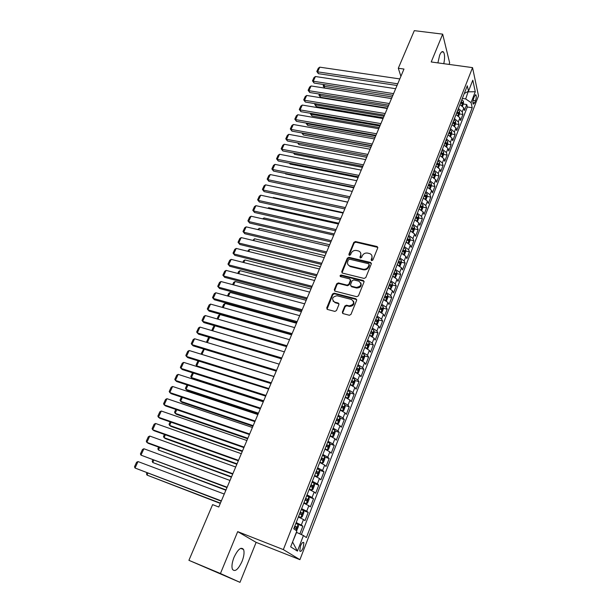 <?xml version="1.0" encoding="UTF-8"?>
<svg xmlns="http://www.w3.org/2000/svg" width="613" height="613" viewBox="0 0 613 613"><rect width="100%" height="100%" fill="white"/><g stroke="black" fill="none" stroke-linecap="round" stroke-linejoin="round"><path stroke-width="0.92" d="M371.677 260.663L372.85 260.058L377.746 247.905L377.156 246.533L355.463 241.545L353.816 242.396L348.858 254.38L349.364 255.376L350.521 254.778L351.165 253.215C352.299 251.077 354.061 250.165 356.459 250.487L358.636 251.016C360.59 251.882 361.233 253.361 360.59 255.437L359.946 257.008L360.459 258.004L361.624 257.399L362.268 255.836C363.394 253.675 365.172 252.763 367.593 253.085L369.808 253.629C371.769 254.51 372.436 255.989 371.792 258.073L371.156 259.651L371.677 260.663M242.035 561.416C244.02 556.236 244.526 552.259 243.56 549.493C241.131 546.558 237.951 549.164 234.013 557.332C232.013 562.535 231.484 566.527 232.434 569.308C234.94 572.251 238.143 569.623 242.035 561.416M443.781 63.691C444.908 58.273 444.831 54.404 443.536 52.097C442.379 50.879 441.092 51.875 439.682 55.093L437.897 62.886M303.19 547.754L303.879 542.781C303.052 541.685 301.918 542.75 300.477 545.976L299.78 550.957C300.623 552.052 301.757 550.987 303.19 547.754M342.368 312.086L343.104 313.611L349.395 315.281L350.988 314.377L356.659 300.278L355.915 298.776L334.1 293.167L332.468 294.041L326.729 307.933L327.434 309.442L334.897 311.419L336.483 310.523L338.935 304.523L338.215 303.029L334.568 302.071C331.311 298.991 332.131 296.884 337.02 295.742L351.494 299.473C354.827 302.523 354.038 304.661 349.142 305.879L346.437 305.182L344.82 306.071L342.368 312.086L342.659 313.381M237.698 531.632L220.442 573.523L188.911 560.32L239.989 582.35L256.127 542.367L299.918 559.669L283.344 549.593L237.698 531.632L256.127 542.367M449.038 64.411L449.651 62.886L442.678 34.144L431.215 61.974L472.546 67.629L283.344 549.593M442.678 34.144L414.304 30.65L398.304 68.25L400.894 76.341M188.911 560.32L212.611 504.629L218.78 507.005L403.975 69.054L398.304 68.25M364.114 278.432L365.8 277.566L371.309 263.881L370.658 262.471L348.958 257.307L347.303 258.157L341.725 271.651L342.406 273.084L364.114 278.432M364.038 281.949L358.452 295.834L356.751 296.707L334.997 291.129L334.284 289.658L336.713 283.781L338.376 282.922L347.142 285.129L348.82 284.263L350.414 280.356L349.701 278.9L340.567 276.632C339.732 275.827 339.962 275.291 341.249 275.022L363.294 280.478L364.038 281.949M299.857 533.885L302.853 526.184L297.405 524.123M296.186 522.582L301.305 525.073L303.473 519.51L305.006 520.644L308.216 512.376L303.443 510.614M301.634 508.683L306.707 511.204L308.852 505.694L310.347 506.89L313.527 498.706L308.891 497.028M307.021 494.921L312.055 497.48L314.178 492.024L315.641 493.281L318.791 485.182L314.208 483.557M312.354 481.305L317.35 483.887L319.45 478.492L320.875 479.81L323.993 471.788L319.48 470.225M317.634 467.819L322.584 470.439L324.668 465.098L326.062 466.47L329.15 458.532L324.691 457.022M322.867 454.478L327.771 457.122L329.832 451.835L331.196 453.268L334.254 445.406L329.855 443.942M328.039 441.268L332.905 443.942L334.943 438.709L336.276 440.195L339.303 432.41L334.959 431M333.166 428.188L337.985 430.893L340.008 425.713L341.311 427.246L344.307 419.545L340.016 418.181M338.238 415.239L343.019 417.974L345.019 412.84L346.291 414.434L349.257 406.802L345.019 405.484M343.257 402.419L348 405.178L349.985 400.097L351.226 401.737L354.161 394.182L349.969 392.91M348.23 389.722L352.935 392.512L354.896 387.485L356.115 389.171L359.019 381.692L354.873 380.458M353.157 377.156L357.823 379.968L359.762 374.987L360.95 376.727L363.831 369.317L359.724 368.129M358.03 364.704L362.658 367.547L364.582 362.612L365.739 364.406L368.597 357.065L364.536 355.915M362.858 352.383L367.455 355.249L369.355 350.36L370.49 352.199L373.309 344.927L369.294 343.816M367.639 340.177L372.198 343.065L374.083 338.223L375.187 340.108L377.983 332.905L374.007 331.832M372.375 328.085L376.895 330.997L378.765 326.2L379.838 328.131L382.612 320.997L378.673 319.955M377.072 316.109L381.554 319.044L383.401 314.293L384.451 316.27L387.201 309.205L383.301 308.201M381.715 304.247L386.159 307.205L387.991 302.5L389.017 304.523L391.738 297.527L387.876 296.546M386.32 292.501L390.726 295.481L392.542 290.823L393.546 292.884L396.243 285.949L392.412 285.007M390.879 280.861L395.255 283.865L397.048 279.252L398.029 281.352L400.695 274.486L396.902 273.574M395.393 269.337L399.737 272.356L401.515 267.781L402.465 269.927L405.116 263.123L401.354 262.241M399.868 257.912L404.174 260.954L405.936 256.426L406.871 258.609L409.492 251.866L405.76 251.016M404.296 246.602L408.572 249.66L410.319 245.177L411.223 247.399L413.821 240.717L410.128 239.898M408.687 235.392L412.932 238.472L414.664 234.028L415.545 236.289L418.12 229.668L414.457 228.871M413.039 224.281L417.254 227.385L418.97 222.979L419.828 225.278L422.372 218.718L418.74 217.952M417.353 213.278L421.529 216.397L423.231 212.029L424.066 214.366L426.594 207.868L422.985 207.125M421.621 202.374L425.767 205.516L427.453 201.187L428.272 203.554L430.77 197.118L427.192 196.398M424.196 195.8L424.602 195.884M425.859 191.57L429.974 194.727L431.644 190.436L432.433 192.842L434.916 186.459L431.368 185.77M428.357 185.18L428.801 185.272M430.05 180.858L434.134 184.038L435.789 179.785L436.563 182.23L439.023 175.9L435.498 175.234M434.203 170.253L438.264 173.441L439.904 169.226L440.655 171.701L443.092 165.433L439.59 164.79M438.326 159.732L442.348 162.943L443.973 158.767L444.709 161.273L447.122 155.058L443.643 154.438L443.651 152.001L442.004 150.354M442.41 149.311L446.402 152.537L448.011 148.4L448.724 150.936L451.122 144.783L447.651 144.178M446.456 138.982L450.417 142.224L452.019 138.124L452.708 140.691L455.084 134.592L451.62 134.002M450.463 128.745L454.402 131.994L455.988 127.933L456.654 130.538L459.007 124.485L455.559 123.918M454.44 118.6L458.348 121.864L459.919 117.834L460.57 120.47L462.899 114.47L462.263 111.819L458.378 108.539M459.459 113.926L462.899 114.47M474.508 96.157L473.673 98.325C472.845 100.869 472.684 102.823 473.182 104.187L474.669 102.877L475.496 100.716C476.324 98.18 476.485 96.226 475.979 94.854L474.508 96.157M299.918 559.669L478.5 95.881L472.546 67.629M292.508 542.153L296.569 532.375L303.443 535.532L306.385 537.563L472.217 107.742L471.068 102.616L465.688 98.938L462.34 98.425M303.443 535.532L297.42 551.102L290.669 546.85L296.868 530.973L293.742 528.812L467.29 85.797L468.501 91.199L472.799 80.18L475.274 91.735L471.068 102.616M301.381 534.582L467.328 106.984L466.761 104.547L464.447 110.493L463.819 107.827L459.949 104.539M458.348 121.864L459.007 124.485M454.402 131.994L455.084 134.592M450.417 142.224L451.122 144.783M446.402 152.537L447.122 155.058M442.348 162.943L443.092 165.433M438.264 173.441L439.023 175.9M434.134 184.038L434.916 186.459M429.974 194.727L430.77 197.118M425.767 205.516L426.594 207.868M421.529 216.397L422.372 218.718M417.254 227.385L418.12 229.668M412.932 238.472L413.821 240.717M408.572 249.66L409.492 251.866M404.174 260.954L405.116 263.123M399.737 272.356L400.695 274.486M395.255 283.865L396.243 285.949M390.726 295.481L391.738 297.527M386.159 307.205L387.201 309.205M381.554 319.044L382.612 320.997M376.895 330.997L377.983 332.905M372.198 343.065L373.309 344.927M367.455 355.249L368.597 357.065M362.658 367.547L363.831 369.317M357.823 379.968L359.019 381.692M352.935 392.512L354.161 394.182M348 405.178L349.257 406.802M343.019 417.974L344.307 419.545M337.985 430.893L339.303 432.41M332.905 443.942L334.254 445.406M327.771 457.122L329.15 458.532M322.584 470.439L323.993 471.788M317.35 483.887L318.791 485.182M312.055 497.48L313.527 498.706M306.707 511.204L308.216 512.376M301.305 525.073L302.853 526.184M465.688 98.938L468.248 91.337M467.374 91.843L475.274 91.735M464.271 93.505L468.501 91.199M220.442 573.523L239.989 582.35M463.328 104.011L466.761 104.547M467.328 106.984L472.217 107.742M459.919 117.834L456.018 114.562M455.988 127.933L452.057 124.677M452.019 138.124L448.065 134.875M448.011 148.4L444.034 145.166M443.973 158.767L440.011 155.572M439.904 169.226L435.858 166.031M435.789 179.785L431.713 176.605M431.644 190.436L427.537 187.272M427.453 201.187L423.322 198.037M423.231 212.029L419.062 208.903M418.97 222.979L414.771 219.868M414.664 234.028L410.434 230.932M410.319 245.177L406.059 242.104M405.936 256.426L401.645 253.376M401.515 267.781L397.186 264.755M397.048 279.252L392.688 276.241M392.542 290.823L388.144 287.834M387.991 302.5L383.562 299.535M383.401 314.293L378.934 311.35M378.765 326.2L374.259 323.281M374.083 338.223L369.539 335.326M369.355 350.36L364.781 347.487M364.582 362.612L359.969 359.762M359.762 374.987L355.111 372.16M354.896 387.485L350.207 384.68M349.985 400.097L345.249 397.324M345.019 412.84L340.276 410.105M340.008 425.713L335.196 422.993M334.943 438.709L330.093 436.019M329.832 451.835L324.944 449.176M324.668 465.098L319.733 462.47M319.45 478.492L314.477 475.895M314.178 492.024L309.159 489.458M308.852 505.694L303.795 503.158M303.473 519.51L298.37 517.004M297.42 551.102L292.707 542.275M371.401 260.54L372.099 258.694L371.869 255.606M360.659 252.924L360.904 256.058L360.206 257.897M377.823 247.399L355.778 242.173L354.138 243.024L349.126 255.276M371.386 263.329L349.287 257.92L347.632 258.77L341.993 272.869M369.103 264.747L368.643 263.751L349.609 259.207L348.445 259.805L347.763 261.46C347.088 263.636 347.793 265.145 349.87 265.988L363.057 269.184C365.494 269.528 367.287 268.601 368.428 266.417L369.103 264.747L369.409 265.36L369.164 264.471M348.054 264.709L350.199 266.594L350.069 266.042M369.409 265.36L368.735 267.03C367.601 269.214 365.808 270.134 363.371 269.789L350.406 266.647M350.483 279.727L350.743 280.953L349.157 284.846L347.479 285.712L338.728 283.505L337.058 284.371L334.568 290.922M364.114 281.336L341.594 275.62L340.361 276.547M356.643 288.018L356.314 287.436C361.302 286.401 362.16 284.317 358.881 281.183L353.778 279.911L352.1 280.777L350.506 284.685L351.241 286.156L356.299 287.428L356.643 288.018C360.421 287.865 361.831 286.156 360.865 282.892M350.766 285.919L351.241 286.156M356.628 288.018L351.571 286.746M363.317 280.486L363.639 281.076L363.294 280.478M353.486 301.121C354.567 304.354 353.226 306.125 349.479 306.446L346.782 305.749L345.165 306.638L342.721 312.653M333.028 301.098L334.568 302.071M339.004 303.81L334.928 302.638M356.728 299.611L334.46 293.742L332.828 294.615L327.036 309.243M462.554 105.995L463.413 103.796L463.451 101.337L461.873 99.628M392.19 96.931L323.94 86.28L324.714 88.042L391.515 98.517M460.662 102.708L462.064 103.949L462.44 102.647L461.129 101.513M324.66 84.694L323.94 86.28L323.158 85.912L323.779 84.556M324.714 88.042L323.158 85.912M397.737 83.805L317.588 71.836L318.4 73.675L397.025 85.483M399.799 78.924L319.741 67.162L317.588 71.836L316.798 71.483L318.308 68.219L319.741 67.162M318.4 73.675L316.798 71.483M458.639 116.026L459.528 113.75L459.558 111.29L457.965 109.597M388.121 106.539L319.733 95.528L320.522 97.275L387.462 108.11M456.746 112.7L458.156 113.934L458.539 112.623L457.221 111.497M320.331 94.203L319.733 95.528L318.952 95.145L319.45 94.065M320.522 97.275L318.952 95.145M454.693 126.132L455.612 123.788L455.635 121.336L454.026 119.65M384.022 116.24L315.488 104.861L316.293 106.593L383.37 117.78M452.8 122.784L454.218 124.002L454.601 122.692L453.275 121.566M315.971 103.796L315.488 104.861L314.714 104.455L315.082 103.651M316.293 106.593L314.714 104.455M450.708 136.339L451.658 133.91L451.674 131.466L450.057 129.795M379.884 126.017L311.205 114.271L312.025 115.98L379.248 127.527M448.816 132.952L450.233 134.163L450.632 132.845L449.298 131.726M311.565 113.474L311.205 114.271L310.439 113.849L310.676 113.321M312.025 115.98L310.439 113.849M446.693 146.63L447.674 144.124L447.682 141.695L446.049 140.025M375.715 135.879L306.891 123.757L307.726 125.443L375.087 137.366M444.793 143.22L446.226 144.415L446.624 143.09L445.283 141.978M307.128 123.228L306.891 123.757L306.232 123.075M307.726 125.443L306.125 123.313M393.584 93.628L313.258 81.23L314.086 83.046L392.879 95.283M395.661 88.709L315.427 76.518L313.258 81.23L312.477 80.862L313.994 77.567L315.427 76.518M314.086 83.046L312.477 80.862M389.393 103.536L308.891 90.701L309.734 92.502L388.703 105.16M391.492 98.57L311.082 85.958L308.891 90.701L308.117 90.318L309.649 86.992L311.082 85.958M309.734 92.502L308.117 90.318M385.163 113.535L304.492 100.256L305.343 102.042L384.489 115.129M387.286 108.524L306.699 95.467L304.492 100.256L303.719 99.85L305.259 96.502L306.699 95.467M305.343 102.042L303.719 99.85M380.903 123.619L300.048 109.888L300.922 111.658L380.236 125.19M383.041 118.562L302.278 105.061L300.048 109.888L299.282 109.466L300.837 106.087L302.278 105.061M300.922 111.658L299.282 109.466M371.509 145.825L302.538 133.32L303.389 134.99L370.896 147.281M442.64 157.012L443.651 154.43M440.739 153.572L442.172 154.752L442.586 153.426L441.23 152.323M302.646 133.067L301.902 132.937M303.389 134.99L301.811 132.921M376.597 133.787L295.573 119.604L296.462 121.351L375.945 135.335M378.757 128.692L297.818 114.738L295.573 119.604L294.815 119.16L296.378 115.757L297.818 114.738M296.462 121.351L294.815 119.16M438.548 167.495L439.59 164.828L439.59 162.407L437.92 160.767M298.171 143.005L299.014 144.614L366.666 157.288M436.648 164.016L438.088 165.188L438.51 163.855L437.138 162.759M299.014 144.614L297.611 142.898M372.26 144.055L291.06 129.404L291.964 131.136L371.624 145.565M374.436 138.913L293.32 124.5L291.06 129.404L290.301 128.945L291.888 125.512L293.32 124.5M291.964 131.136L290.301 128.945M434.425 178.069L435.498 175.318L435.483 172.912L433.805 171.28M293.934 153.074L294.6 154.323L362.398 167.372M432.517 174.552L433.966 175.716L434.395 174.376L433.016 173.287M293.451 152.982L294.6 154.323M367.877 154.407L286.509 139.289L287.428 140.998L367.256 155.894M370.076 149.22L288.784 134.339L286.509 139.289L285.75 138.806L287.351 135.343L288.784 134.339M287.428 140.998L285.75 138.806M430.257 188.735L431.368 185.9L431.345 183.502L429.652 181.885M289.673 163.242L290.156 164.108L358.092 177.555M428.357 185.187L429.805 186.344L430.242 184.996L428.855 183.908M289.359 163.181L290.156 164.108M363.463 164.859L281.911 149.258L282.846 150.944L362.85 166.307M365.677 159.618L284.21 144.262L281.911 149.258L281.168 148.752L282.777 145.266L284.21 144.262M282.846 150.944L281.168 148.752M426.058 199.501L427.2 196.581L427.169 194.191L425.46 192.582M423.729 198.198L423.345 197.976M285.405 173.502L285.673 173.977L353.755 187.823M424.15 195.922L425.606 197.064L426.05 195.708L424.656 194.627M285.237 173.471L285.673 173.977M421.813 210.366L422.993 207.355L422.955 204.98L421.223 203.386M419.568 209.102L419.093 208.818M281.152 183.931L349.372 198.175M419.905 206.75L421.369 207.876L421.828 206.527L420.418 205.447M417.537 221.331L418.748 218.228L418.702 215.868L416.955 214.282M277.904 187.448L347.717 202.098M415.376 220.105L414.809 219.768M415.629 217.684L417.093 218.795L417.56 217.431L416.143 216.366M413.216 232.396L414.457 229.208L414.411 226.91L412.649 225.285M273.153 197.892L273.344 197.478L343.265 212.619M411.139 231.216L410.48 230.817M411.308 228.71L412.779 229.814L413.254 228.45L411.829 227.385M273.344 197.478L272.816 197.823M408.856 243.56L410.135 240.281L410.074 237.936L408.296 236.38M268.356 208.428L268.709 207.669L338.774 223.239M406.863 242.426L406.113 241.974M406.94 239.844L408.419 240.932L408.909 239.56L407.469 238.503M268.709 207.669L267.743 208.29M404.457 254.832L405.775 251.46L405.706 249.184L403.913 247.583M263.521 219.063L264.034 217.944L334.246 233.951M402.549 253.751L401.699 253.23M402.542 251.077L404.021 252.158L404.526 250.778L403.07 249.729M264.034 217.944L262.617 218.849M399.921 266.142L401.369 262.747L401.293 260.418L399.484 258.893M258.64 229.783L259.314 228.304L329.671 244.763M398.197 265.176L397.255 264.586M398.098 262.418L399.584 263.483L400.097 262.096L398.634 261.054M257.728 229.569L259.314 228.304M395.347 277.566L396.925 274.134L396.841 271.881L395.01 270.31M253.721 240.61L254.556 238.764L325.059 255.675M393.807 276.708L392.757 276.057M393.615 273.865L395.109 274.915L395.63 273.521L394.159 272.486M252.809 240.388L254.556 238.764M390.734 289.106L392.435 285.627L392.335 283.329L390.496 281.827M248.748 251.529L249.759 249.307L320.407 266.678M389.37 288.355L388.221 287.635M389.086 285.42L390.588 286.463L391.125 285.06L389.63 284.034M247.836 251.299L248.342 250.196L249.759 249.307M386.083 300.761L386.542 300.73L387.906 297.228L387.799 294.945L385.937 293.458M243.736 262.548L244.916 259.95L315.71 277.781M384.895 300.109L383.646 299.32M384.52 297.09L386.021 298.11L386.573 296.7L385.071 295.681M242.817 262.31L243.499 260.824L244.916 259.95M381.393 312.53L381.953 312.477L383.34 308.944L383.217 306.669L381.34 305.205M238.679 273.666L240.035 270.678L310.967 288.991M380.374 311.979L379.026 311.113M379.907 308.868L381.416 309.879L381.976 308.462L380.458 307.442M381.976 308.462L380.244 308.01L381.976 308.462M237.76 273.429L238.61 271.544L240.035 270.678M376.666 324.415L377.324 324.338L378.719 320.768L378.596 318.507L376.696 317.059M233.568 284.884L235.108 281.513L306.186 300.301M375.807 323.955L374.359 323.028M375.248 320.752L376.773 321.756L377.34 320.331L375.807 319.319M375.593 319.871L377.34 320.331L375.6 319.863M232.649 284.639L233.683 282.363L235.108 281.513M359.003 175.402L277.275 159.319L278.233 160.981L358.406 176.82M361.241 170.115L279.597 154.277L277.275 159.319L276.54 158.79L278.164 155.265L279.597 154.277M278.233 160.981L276.54 158.79M354.506 186.038L272.609 169.456L273.574 171.104L353.923 187.425M356.758 180.705L274.946 164.376L272.609 169.456L271.865 168.912L273.505 165.357L274.946 164.376M273.574 171.104L271.865 168.912M349.969 196.773L267.889 179.686L268.877 181.31L349.395 198.129M352.245 191.394L270.256 174.559L267.889 179.686L267.161 179.119L268.816 175.533L270.256 174.559M268.877 181.31L267.161 179.119M345.387 207.6L263.138 190.007L264.142 191.608L344.828 208.926M347.686 202.175L265.521 184.835L263.138 190.007L262.41 189.417L264.08 185.8L265.521 184.835M264.142 191.608L262.41 189.417M340.767 218.534L258.341 200.42L259.36 201.999L340.223 219.822M343.081 213.056L260.74 195.202L258.341 200.42L257.621 199.807L259.299 196.16L260.74 195.202M259.36 201.999L257.621 199.807M336.1 229.569L253.498 210.926L254.541 212.481L335.572 230.817M338.437 224.036L255.928 205.661L253.498 210.926L252.786 210.29L254.479 206.612L255.928 205.661M254.541 212.481L252.786 210.29M331.388 240.702L248.617 221.523L249.675 223.048L330.874 241.92M333.748 235.124L251.062 216.213L248.617 221.523L247.913 220.864L249.621 217.148L251.062 216.213M249.675 223.048L247.913 220.864M326.637 251.935L243.69 232.212L244.771 233.722L326.139 253.123M329.02 246.303L246.158 226.856L243.69 232.212L242.993 231.53L244.717 227.783L246.158 226.856M244.771 233.722L242.993 231.53M321.84 263.284L238.718 243.001L239.821 244.48L321.358 264.425M324.246 257.598L241.208 237.591L238.718 243.001L238.028 242.288L239.767 238.511L241.208 237.591M239.821 244.48L238.028 242.288M316.998 274.731L233.706 253.882L234.825 255.337L316.53 275.842M319.427 268.992L236.22 248.426L233.706 253.882L233.017 253.154L234.779 249.338L236.22 248.426M234.825 255.337L233.017 253.154M312.117 286.286L228.641 264.862L229.783 266.295L311.665 287.359M314.561 280.493L231.178 259.36L228.641 264.862L227.967 264.111L229.737 260.264L231.178 259.36M229.783 266.295L227.967 264.111M307.182 297.956L223.538 275.95L224.695 277.352L306.745 298.983M309.657 292.11L226.097 270.394L223.538 275.95L222.864 275.168L224.657 271.283L226.097 270.394M224.695 277.352L222.864 275.168M371.892 336.422L372.65 336.307L374.06 332.706L373.922 330.453L372.007 329.02M228.419 296.209L230.136 292.432L301.358 311.718M371.202 336.054L369.647 335.05M370.551 332.759L372.083 333.748L372.666 332.323L371.11 331.311M372.666 332.323L370.911 331.832L372.666 332.323M227.5 295.956L228.718 293.282L230.136 292.432M367.08 348.552L367.938 348.399L369.355 344.759L369.21 342.521L367.279 341.104M223.216 307.634L225.124 303.458L296.493 323.243M366.551 348.268L364.896 347.188M365.8 344.874L367.348 345.862L367.946 344.422L366.375 343.41M222.297 307.381L223.699 304.293L225.124 303.458M362.229 360.804L363.172 360.597L364.605 356.927L364.451 354.705L362.498 353.303M217.967 319.174L220.059 314.576L291.573 334.867M361.846 360.597L360.092 359.448M361.003 357.111L362.567 358.092L363.172 356.643L361.586 355.64M217.048 318.906L218.642 315.404L220.059 314.576M357.333 373.171L358.36 372.926L359.808 369.218L359.639 367.003L357.67 365.624M357.095 373.049L355.241 371.83M356.168 369.47L357.739 370.436L358.36 368.98L356.751 367.976M358.36 368.98L356.597 368.467L356.735 369.585M211.746 330.545L213.539 326.614L214.941 325.809L212.673 330.813M302.201 309.734L218.381 287.129L219.569 288.508L301.78 310.722M304.699 303.833L220.964 281.528L218.381 287.129L217.722 286.325L219.523 282.409L220.964 281.528M297.175 321.626L213.186 298.416L214.389 299.765L296.769 322.576M299.696 315.664L215.791 292.761L213.186 298.416L212.527 297.581L214.351 293.635L215.791 292.761M292.094 333.625L207.937 309.81L209.156 311.128L291.711 334.537M294.638 327.61L210.566 304.102L207.937 309.81L207.286 308.944L209.125 304.96L210.566 304.102M286.968 345.747L202.642 321.304L203.884 322.599L286.6 346.621M289.543 339.671L205.294 315.542L202.642 321.304L201.999 320.415L203.853 316.392L205.294 315.542M352.391 385.669L353.502 385.37L354.965 381.623L354.789 379.424L352.797 378.06M352.291 385.623L350.345 384.328M351.28 381.945L352.866 382.903L353.494 381.439L351.87 380.443M353.494 381.439L351.732 380.918L351.854 382.045M209.646 337.464L207.324 342.567M206.956 342.452L206.566 341.908L208.382 337.924L209.347 337.38M281.796 357.984L197.294 332.905L198.558 334.169L281.444 358.812M284.386 351.854L199.976 327.089L197.294 332.905L196.658 331.993L198.535 327.924L199.976 327.089M347.356 398.274L348.598 397.929L350.077 394.151L349.885 391.968L347.877 390.627M347.418 398.289L345.403 396.948M273.996 376.428L202.221 354.521M346.345 394.542L347.946 395.492L348.582 394.021L346.935 393.025M348.582 394.021L346.82 393.485L346.927 394.626M204.29 349.234L201.991 354.299L201.355 353.356L203.7 349.05M276.57 370.344L191.9 344.613L193.187 345.847L276.241 371.126M279.191 364.153L194.605 338.744L191.9 344.613L191.271 343.671L193.164 339.571L194.605 338.744M342.108 410.909L343.648 410.618L345.142 406.802L344.935 404.641L342.912 403.308M342.445 411.016L340.407 409.699M268.869 388.558L196.719 365.877L197.708 366.789M341.357 407.27L342.974 408.212L343.625 406.725L341.962 405.737M343.625 406.725L341.862 406.181L341.954 407.339M198.888 361.103L196.719 365.877L196.091 364.911L197.991 360.827M271.291 382.826L186.452 356.437L187.762 357.64L270.984 383.562M273.934 376.566L189.179 350.513L186.452 356.437L185.831 355.463L187.739 351.326L189.179 350.513M336.729 423.652L338.644 423.437L340.154 419.576L339.939 417.43L337.893 416.12M337.418 423.874L335.365 422.579M263.69 400.802L191.402 377.57L192.666 378.688L263.414 401.454M336.322 420.12L337.955 421.054L338.621 419.56L336.928 418.572M338.621 419.56L336.851 419.001L336.928 420.166M193.432 373.095L191.402 377.57L190.781 376.574L192.505 372.796M265.965 395.423L180.958 368.367L182.291 369.539L265.674 396.121M268.632 389.109L183.708 362.383L180.958 368.367L180.345 367.363L182.268 363.187L183.708 362.383M331.181 436.479L332.346 436.862L333.595 436.379L335.112 432.479L334.89 430.349L332.821 429.062M330.606 436.226L330.131 435.92M332.346 436.862L330.269 435.582M258.464 413.17L186.03 389.362L187.325 390.45L258.203 413.775M331.242 433.1L332.882 434.019L333.564 432.517L331.855 431.537M333.564 432.517L331.794 431.943L331.855 433.13M187.93 385.194L186.03 389.362L185.417 388.343L186.996 384.887M260.579 408.151L175.402 380.412L176.759 381.554L260.31 408.794M263.284 401.776L178.184 374.374L175.402 380.412L174.805 379.378L176.743 375.164L178.184 374.374M324.997 449.03L327.219 449.973L328.491 449.452L330.024 445.513L329.794 443.398L327.702 442.134M327.219 449.973L325.12 448.716M253.184 425.652L180.613 401.27L181.931 402.327L252.947 426.211M326.101 446.21L327.763 447.122L328.453 445.613L326.721 444.632M328.453 445.613L326.683 445.023L326.729 446.218M182.368 397.408L180.613 401.27L180.007 400.22L181.433 397.101M255.146 421.008L169.801 392.565L171.18 393.676L254.893 421.606M257.874 414.564L172.613 386.474L169.801 392.565L169.211 391.508L171.173 387.255L172.613 386.474M319.81 462.271L322.047 463.221L323.335 462.654L324.89 458.677L324.637 456.578L322.53 455.336M322.047 463.221L319.925 461.98M247.851 438.257L175.142 413.292L176.483 414.319L247.637 438.77M320.913 459.451L322.591 460.355L323.289 458.83L321.541 457.857M323.289 458.83L321.526 458.233L321.549 459.444M176.759 409.745L175.142 413.292L174.552 412.212L175.816 409.423M249.66 433.989L164.146 404.841L165.548 405.921L249.43 434.533M252.41 427.483L166.981 398.688L164.146 404.841L163.564 403.752L165.541 399.454L166.981 398.688M314.569 475.65L316.814 476.6L318.132 475.987L319.702 471.972L319.434 469.895L317.304 468.669M316.814 476.6L314.676 475.389M242.472 450.976L169.625 425.422L170.989 426.41L242.273 451.444M315.672 472.83L317.365 473.719L318.078 472.186L316.308 471.213M318.078 472.186L316.308 471.573L316.316 472.799M171.088 422.196L169.625 425.422L169.042 424.311L170.153 421.867M244.112 447.099L158.438 417.238L159.863 418.281L243.905 447.597M246.893 440.525L161.296 411.024L158.438 417.238L157.863 416.12L159.863 411.775L161.296 411.024M309.274 489.166L311.534 490.116L312.875 489.458L314.454 485.404L314.185 483.343L312.025 482.14M311.534 490.116L309.373 488.929M237.039 463.826L164.054 437.667L165.441 438.624L236.863 464.248M310.385 486.339L312.086 487.22L312.814 485.68L311.021 484.714M312.814 485.68L311.044 485.052L311.029 486.301M165.372 434.77L164.054 437.667L163.479 436.525L164.43 434.433M238.511 460.348L152.668 429.751L154.124 430.763L238.327 460.792M241.323 453.704L155.564 423.476L152.668 429.751L152.101 428.602L154.124 424.219L155.564 423.476M303.925 502.813L306.201 503.779L307.557 503.074L309.159 498.974L308.875 496.928L306.699 495.748M306.201 503.779L304.01 502.606M231.553 476.807L158.43 450.026L231.392 477.175M305.036 499.993L306.753 500.859L307.496 499.311L305.68 498.346M307.496 499.311L305.726 498.668L305.688 499.932M159.595 447.467L158.43 450.026L157.863 448.854L158.652 447.122M232.856 473.726L146.852 442.379L148.331 443.36L232.687 474.117M235.691 467.014L149.771 436.05L146.852 442.379L146.292 441.199L148.331 436.778L149.771 436.05M298.523 516.606L300.807 517.571L302.194 516.82L303.81 512.683L303.512 510.66L301.312 509.495M300.807 517.571L298.6 516.422M226.013 489.91L152.752 462.501L225.875 490.231M299.627 513.786L301.358 514.644L302.117 513.081L300.278 512.123M302.117 513.081L300.347 512.422L300.286 513.709M153.763 460.286L152.752 462.501L152.193 461.298L152.813 459.934M227.139 487.243L140.975 455.137L226.994 487.58M230.005 480.462L143.917 448.747L140.975 455.137L140.423 453.926L142.484 449.459L143.917 448.747M296.615 530.797L298.401 526.529L298.094 524.529L295.872 523.387M220.412 503.143L147.02 475.098L220.297 503.419M294.171 527.724L295.918 528.567L296.692 526.988L294.83 526.046M296.692 526.988L294.914 526.314L294.83 527.624M147.871 473.228L147.02 475.098L146.469 473.864L146.921 472.868M221.37 500.89L135.036 468.025L221.247 501.181M224.258 494.047L138.009 461.566L135.036 468.025L134.5 466.777L136.576 462.263L138.009 461.566M462.263 111.819L463.819 107.827M473.106 100.356L475.496 100.716M472.884 102.609L474.669 102.877M372.099 258.694L371.792 258.073M360.268 257.621L359.946 257.008M360.904 256.058L360.59 255.437M349.188 255L348.858 254.38M354.138 243.024L353.816 242.396M355.778 242.173L355.463 241.545M377.286 247.116L376.995 246.487M371.463 260.272L371.156 259.651M342.069 272.249L341.725 271.651M347.632 258.77L347.303 258.157M349.287 257.92L348.958 257.307M370.873 263.054L370.559 262.441M363.371 269.789L363.057 269.184M368.735 267.03L368.428 266.417M334.637 290.24L334.284 289.658M337.058 284.371L336.713 283.781M347.479 285.712L347.134 285.122L347.479 285.712M349.157 284.846L348.82 284.263M350.743 280.953L350.414 280.356M341.594 275.62L341.249 275.022M345.165 306.638L344.82 306.071M346.858 305.764L346.514 305.197M349.264 306.393L348.92 305.826M338.568 303.596L338.215 303.029M327.097 308.5L326.729 307.933M332.828 294.615L332.468 294.041M334.506 293.757L334.146 293.183M356.245 299.359L355.915 298.776M461.857 105.474L463.451 101.398M460.792 102.394L462.44 102.647M457.942 115.497L459.558 111.351M456.884 112.363L458.539 112.623M453.988 125.611L455.635 121.397M452.946 122.416L454.601 122.692M450.003 135.818L451.674 131.527M448.969 132.569L450.632 132.845M445.98 146.116L447.682 141.756M444.961 142.798L446.624 143.09M441.919 156.499L443.651 152.062M440.916 153.127L442.586 153.426M437.828 166.981L439.59 162.468M436.831 163.548L438.51 163.855M433.69 177.555L435.483 172.973M432.717 174.061L434.395 174.376M429.521 188.222L431.345 183.563M428.556 184.666L430.242 184.996M425.315 198.995L427.169 194.252M424.365 195.371L426.05 195.708M421.07 209.861L422.955 205.041M420.135 206.175L421.828 206.527M416.786 220.826L418.702 215.922M415.859 217.079L417.56 217.431M412.465 231.89L414.411 226.91M411.553 228.074L413.254 228.45M408.097 243.062L410.074 237.997M407.201 239.177L408.909 239.56M403.691 254.334L405.706 249.184M402.818 250.388L404.526 250.778M399.247 265.72L401.293 260.479M398.381 261.697L400.097 262.096M394.757 277.206L396.841 271.881M393.914 273.114L395.63 273.521M390.228 288.8L392.343 283.382M389.401 284.631L391.125 285.06M385.654 300.508L387.807 294.999M384.841 296.263L386.573 296.7M381.033 312.324L383.225 306.722M376.374 324.254L378.596 318.561M371.67 336.299L373.93 330.514M366.911 348.46L369.21 342.575M367.946 344.422L366.176 343.931L367.923 344.399M362.114 360.743L364.451 354.758M361.394 356.115L363.149 356.613M357.272 373.141L359.647 367.064M356.567 368.436L358.321 368.949M352.375 385.661L354.789 379.485M351.693 380.88L353.456 381.401M347.448 398.281L349.893 392.029M346.774 393.439L348.536 393.975M342.475 411.009L344.943 404.695M341.809 406.128L343.571 406.68M337.449 423.867L339.947 417.484M336.79 418.94L338.56 419.507M332.376 436.847L334.897 430.403M331.717 431.881L333.495 432.456M327.258 449.957L329.794 443.452M326.599 444.946L328.376 445.544M322.078 463.206L324.645 456.631M321.427 458.149L323.212 458.762M316.852 476.585L319.442 469.949M316.201 471.481L317.994 472.11M311.573 490.101L314.193 483.396M310.921 484.952L312.722 485.596M306.232 503.756L308.883 496.982M305.596 498.561L307.389 499.22M300.845 517.556L303.519 510.706M300.209 512.315L302.01 512.981M295.872 530.283L298.102 524.575M294.769 526.207L296.577 526.889M240.702 548.344L243.56 549.493M441.781 51.867L443.536 52.097M302.868 542.398L303.879 542.781M475.343 94.762L475.979 94.854M377.447 247.162L377.156 246.533M370.965 263.084L370.658 262.471M350.199 266.594L349.87 265.988M346.782 305.749L346.437 305.182M349.479 306.446L349.142 305.879M334.46 293.742L334.1 293.167M361.409 356.138L363.172 356.643"/></g></svg>
